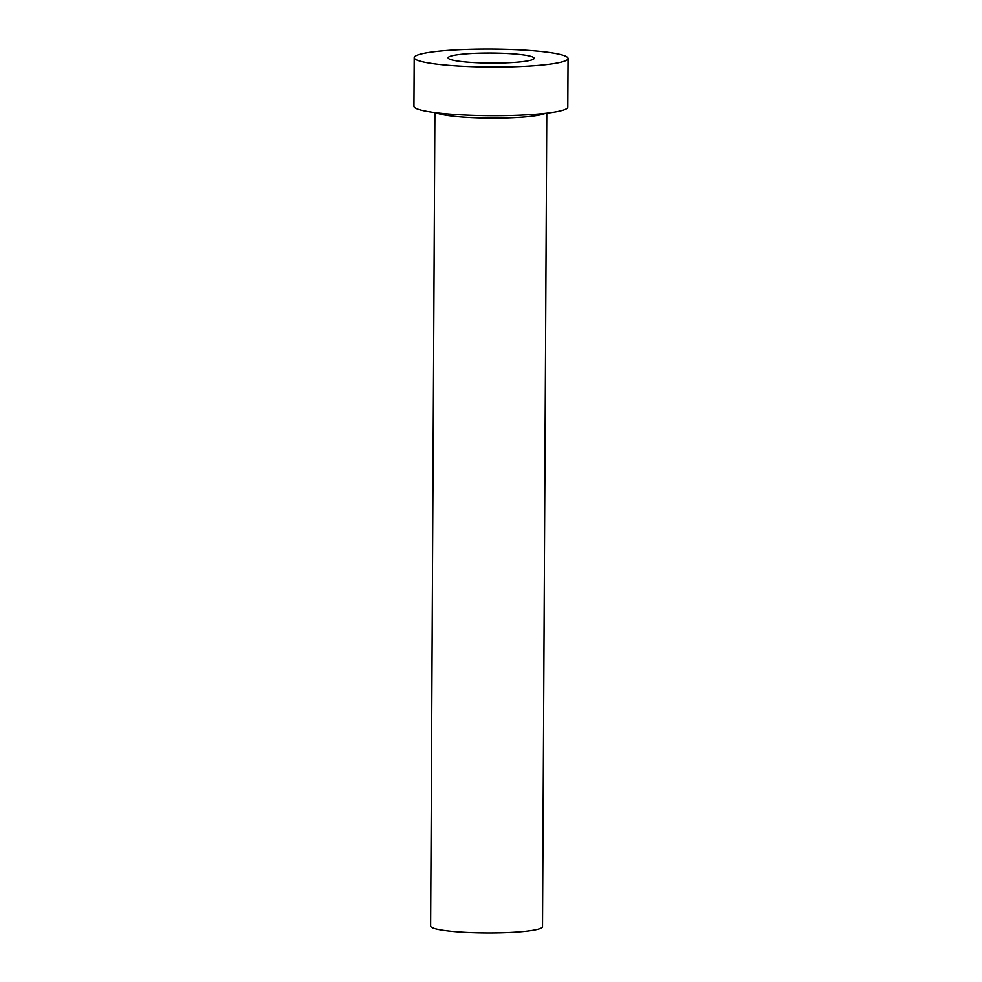 <?xml version="1.0" encoding="UTF-8"?>
<svg xmlns="http://www.w3.org/2000/svg" width="982" height="982" viewBox="0 0 982 982"><rect width="100%" height="100%" fill="white"/><g stroke="black" fill="none" stroke-linecap="round" stroke-linejoin="round"><path stroke-width="1.47" d="M448.492 58.527A43.012 5.02 0.3 0 0 493.946 63.106A43.012 5.02 0.3 0 0 534.147 58.306A43.012 5.02 0.3 0 0 533.766 57.643A43.012 5.02 0.3 0 0 488.3 53.065A43.012 5.02 0.3 0 0 448.111 57.852A43.012 5.02 0.3 0 0 448.492 58.527M546.79 113.163L542.53 926.664A55.949 6.53 -179.7 0 1 490.251 932.9A55.949 6.53 -179.7 0 1 431.11 926.934A55.949 6.53 -179.7 0 1 430.632 926.075L434.891 112.574M568.062 58.49L567.805 107.112A76.94 8.973 -179.7 0 1 495.922 115.692A76.94 8.973 -179.7 0 1 414.613 107.492A76.94 8.973 -179.7 0 1 413.938 106.301L414.195 57.68A76.94 8.973 -179.7 0 1 486.078 49.1A76.94 8.973 -179.7 0 1 567.387 57.3A76.94 8.973 -179.7 0 1 568.062 58.49A76.94 8.973 -179.7 0 1 496.18 67.071A76.94 8.973 -179.7 0 1 414.858 58.871A76.94 8.973 -179.7 0 1 414.195 57.68M545.354 113.323A55.949 6.53 -179.7 0 1 490.816 118.098A55.949 6.53 -179.7 0 1 436.327 112.758"/></g></svg>
